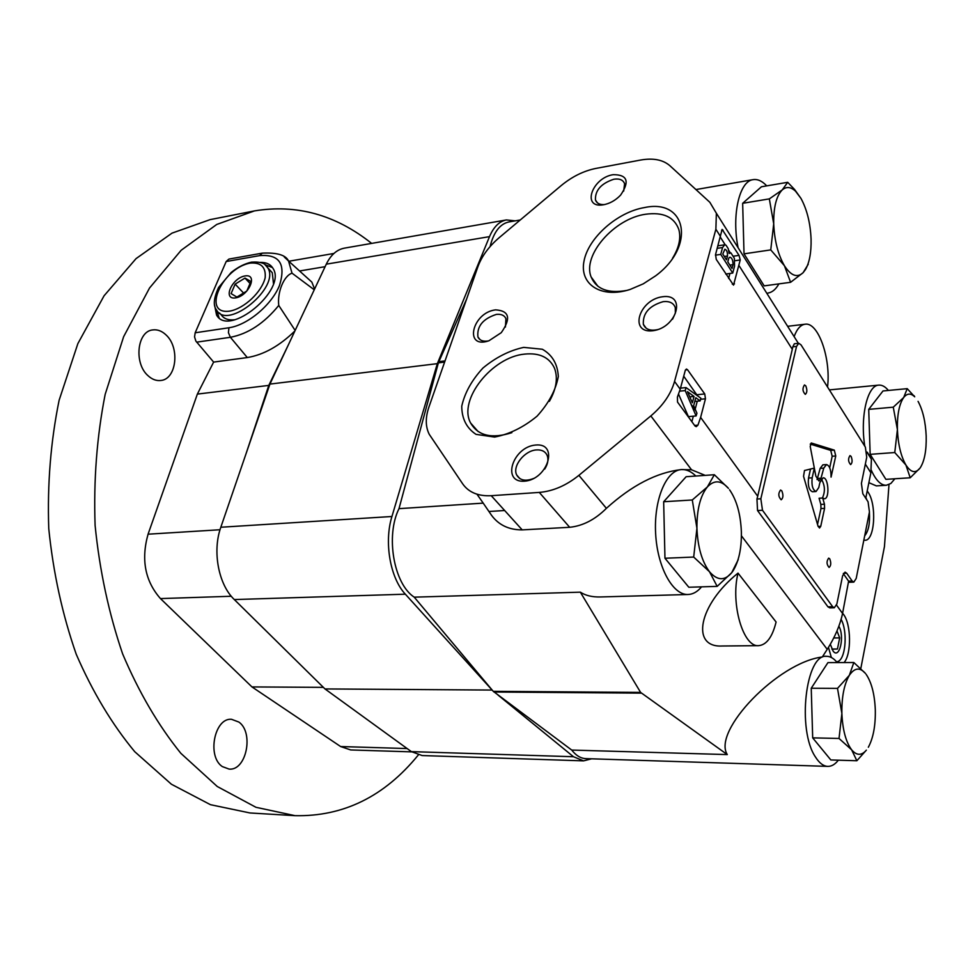 <?xml version="1.0" encoding="UTF-8"?>
<svg xmlns="http://www.w3.org/2000/svg" width="975" height="975" viewBox="0 0 975 975"><rect width="100%" height="100%" fill="white"/><g stroke="black" fill="none" stroke-linecap="round" stroke-linejoin="round"><path stroke-width="1.46" d="M907.225 388.659L903.667 397.532C907.067 393.242 910.747 392.998 914.708 396.813L907.225 388.659L883.009 390.951L868.725 409.366L870.163 454.35L885.885 479.347L910.211 477.774L920.059 468.049C915.622 473.643 910.906 472.643 905.921 465.026L910.211 477.774M894.77 452.534L905.921 465.026C900.937 456.312 898.097 444.49 897.402 429.561L894.77 452.534L870.163 454.35M893.271 407.184L897.402 429.561C897.122 414.753 899.206 404.077 903.667 397.532L893.271 407.184L868.725 409.366M918.06 401.359C922.825 410.17 925.531 421.736 926.189 436.057C926.518 450.316 924.556 460.858 920.315 467.683M853.832 662.513L849.335 675.322C854.514 667.729 859.865 667.071 865.398 673.372L853.832 662.513L827.946 662.61L811.237 688.24L812.687 737.868L830.846 759.964L856.867 760.744L866.361 750.141C861.559 755.783 856.635 755.662 851.626 749.799L856.867 760.744M839.024 738.465L851.626 749.799C845.873 741.963 842.619 729.848 841.876 713.444L839.024 738.465L812.687 737.868M837.501 688.387L841.876 713.444C841.632 697.003 844.118 684.292 849.335 675.322L837.501 688.387L811.237 688.24M866.044 674.2C871.516 682.22 874.612 694.078 875.306 709.776C875.611 725.522 873.295 738.014 868.335 747.252M714.346 474.727L707.362 486.939C714.248 479.724 721.293 480.2 728.483 488.39L714.346 474.727L686.144 476.714L663.658 501.747L664.962 558.248L688.813 587.242L717.173 586.377L731.713 572.703L738.258 559.613M729.556 489.767C736.71 500.138 740.659 514.252 741.378 532.082C741.622 548.559 738.818 561.527 732.956 570.984L731.713 572.703C724.681 581.003 717.271 580.673 709.483 571.728C701.915 561.527 697.734 547.048 696.93 528.279C696.808 509.584 700.282 495.8 707.362 486.939L692.287 499.98L696.93 528.279L693.688 557.054L709.483 571.728L717.173 586.377M693.688 557.054L664.962 558.248M692.287 499.98L663.658 501.747M787.703 182.301L782.255 189.893C786.386 186.371 790.822 186.81 795.563 191.234L800.926 198.339L794.564 189.467L787.703 182.301L761.438 186.773L742.658 203.3L744.023 253.841L764.181 285.882L790.591 282.299L803.108 272.695L808.226 264.274M800.926 198.339C807.007 209.491 810.383 223.117 811.078 239.192C811.358 252.281 809.506 262.373 805.533 269.478L803.108 272.695C797.221 278.131 790.993 275.815 784.424 265.736C778.026 254.621 774.455 240.642 773.711 223.787C773.516 207.175 776.368 195.877 782.255 189.893L769.324 198.888L773.711 223.787L770.75 249.892L784.424 265.736L790.591 282.299M770.75 249.892L744.023 253.841M769.324 198.888L742.658 203.3M852.187 581.051L853.795 582.136L856.196 578.467L869.444 511.972L868.067 501.784L862.802 493.703L861.412 483.417L866.726 457.324L865.361 447.098L801.023 344.857L798.769 343.273L796.551 346.393L760.841 498.786L762.487 510.266L832.674 606.718L834.32 607.778L836.879 603.939L842.607 575.823L845.045 572.13L846.702 573.227L852.187 581.051L848.616 581.173L842.558 613.446C840.06 625.207 834.953 637.175 827.227 649.35L822.291 656.992C778.16 662.391 712.067 730.957 727.289 754.589L640.612 692.408L580.344 592.166C585.548 595.567 592.239 597.163 600.429 596.956L688.118 594.494C693.018 594.287 697.503 591.74 701.561 586.852M776.088 622.013L738.026 573.117C698.588 604.707 690.3 647.9 722.304 645.998L758.66 645.657C766.569 644.902 772.383 637.016 776.088 622.013M834.32 607.778L829.81 607.876L827.946 606.828L757.538 510.547L756.953 499.029L757.697 496.238L700.623 417.41L697.917 425.161L696.272 426.648L695.078 426.075L677.527 402.09L677.418 397.057L680.209 389.232L674.554 381.42L715.882 229.259L716.369 213.245L709.849 202.3L669.874 165.701C662.915 159.717 653.152 157.828 640.587 160.046L595.847 168.431C583.623 170.905 572.045 176.646 561.112 185.652L499.224 237.644C488.853 246.492 481.735 256.218 477.872 266.809L428.854 407.258C425.319 417.678 425.441 426.697 429.232 434.302L462.735 483.929C468.756 492.412 478.262 496.336 491.242 495.702L539.285 492.412C552.971 491.266 566.17 485.574 578.882 475.349L650.837 415.923C662.988 405.649 670.898 394.144 674.554 381.42M688.118 594.494C672.787 595.298 657.369 567.243 655.639 533.678C653.701 500.114 665.937 470.559 681.233 469.597L691.531 469.779L705.169 475.373M740.232 259.972L733.529 285.127L716.247 259.374L715.553 254.572L722.122 229.393L739.026 255.365L740.232 259.972L734.809 260.752M796.551 346.393L792.809 346.82L792.297 349.33L739.172 265.858M792.809 346.82L794.345 343.773L798.769 343.273M867.372 452.315L871.406 459.213L870.87 472.79L865.349 464.112M848.616 581.173L843.314 573.629M865.751 498.225L870.87 472.79M700.623 417.41L705.461 398.799L704.754 393.961L687.521 369.708L686.4 369.025L685.267 370.451L680.209 389.232M757.697 496.238L792.297 349.33M888.396 390.451C885.239 386.636 882.034 384.869 878.78 385.125C867.457 385.247 860.023 416.544 864.788 446.184M871.321 470.279C875.916 480.395 880.912 485.392 886.336 485.27L890.87 483.466L894.867 478.774M767.886 293.061C772.176 292.415 775.832 289.368 778.879 283.883M766.728 185.872C762.182 181.033 757.66 178.949 753.139 179.644C739.367 181.009 731.518 215.146 738.087 247.711M695.821 476.032C691.226 471.461 686.449 469.304 681.501 469.584M837.184 662.573C833.881 658.43 830.383 656.346 826.69 656.309C805.728 653.299 796.77 730.043 815.563 757.148C819.341 763.108 823.424 766.179 827.799 766.387C831.578 766.447 835.088 764.376 838.354 760.183M681.233 469.597C656.711 472.461 631.776 485.379 606.401 508.328L578.882 475.349M580.344 592.166L414.229 597.163L493.253 691.336L571.728 750.068C576.018 755.552 580.698 758.404 585.78 758.623L827.799 766.387M606.401 508.328C595.116 519.59 582.879 525.915 569.68 527.292L522.21 529.888C508.974 529.913 498.761 525.062 491.558 515.324L483.21 503.124L398.994 508.658C385.393 535.836 393.827 584.013 414.229 597.163M483.21 503.124L476.97 494.203M466.659 298.959L438.372 362.858L398.994 508.658M490.876 245.688L489.767 246.955M860.828 668.411L884.447 546.585L888.993 484.587M727.289 754.589L571.728 750.068M520.248 219.972L508.962 221.934C500.187 223.811 493.959 231.757 490.279 245.785M523.697 347.38L542.332 349.245C552.277 354.888 557.602 363.98 558.322 376.521C555.762 390.195 548.657 403.418 537.042 416.191C523.538 427.294 509.389 434.253 494.593 437.068L476.019 434.362C466.574 428.086 461.821 418.702 461.748 406.209C464.709 392.901 471.766 380.177 482.918 368.062C495.739 357.423 509.328 350.537 523.697 347.38M644.512 207.565C686.473 198.364 696.101 246.102 655.578 275.864L643.256 283.847L630.216 289.417C601.197 298.911 579.113 284.383 584.037 260.971C588.4 237.681 617.431 212.014 644.512 207.565M495.592 309.855C509.364 310.781 511.253 318.386 501.26 332.682L488.902 340.787C463.625 349.598 472.01 312.548 495.592 309.855M662.488 296.753C686.693 293.158 677.198 327.807 652.86 330.732C628.765 333.767 638.735 299.764 662.488 296.753M535.689 445.027C559.114 442.674 547.974 479.59 524.452 481.199C501.162 482.942 512.728 446.769 535.689 445.027M613.165 174.671C627.425 174.635 629.899 181.447 620.6 195.122C615.444 200.484 609.619 203.714 603.123 204.823C581.453 208.504 591.935 177.84 613.165 174.671M863.826 540.15L864.983 540.26C874.782 540.893 876.988 504.697 868.03 492.119L867.214 490.973M844.082 662.549C851.626 653.957 851.212 624.122 843.46 614.323L842.595 613.238M828.47 647.376L831.358 657.491M868.883 482.674L876.367 485.891L886.336 485.27M604.537 204.579C599.759 204.86 596.737 203.324 595.445 199.985C595.03 190.369 601.161 183.446 613.848 179.229C619.527 178.376 623.11 179.875 624.597 183.739L623.683 191.088M533.922 478.359C525.72 481.613 519.992 480.517 516.738 475.057C512.009 466.355 524.526 450.462 536.469 449.926C541.661 449.609 545.208 451.388 547.097 455.264C548.73 459.359 547.926 463.966 544.72 469.085M657.979 329.538C650.41 331.207 645.535 329.465 643.354 324.309C642.696 313.243 649.313 305.699 663.219 301.641C669.545 301.007 673.567 302.993 675.285 307.6L675.346 313.158L672.555 319.215M488.475 340.921C483.247 341.823 479.724 340.519 477.933 337.021C476.751 326.357 482.881 318.813 496.324 314.413C501.113 313.877 504.319 315.278 505.94 318.63L505.416 327.039M626.803 290.428C608.254 293.731 596.371 289.246 591.13 276.973C582.16 255.328 614.189 218.583 645.511 214.256C663.134 211.868 674.237 216.962 678.844 229.552C681.123 238.144 679.014 247.723 672.518 258.29M511.875 432.668C491.814 439.055 478.067 435.825 470.62 423.004C457.823 400.043 492.058 356.874 524.769 354.096C539.516 352.658 549.425 357.362 554.482 368.184C558.114 377.812 556.408 388.879 549.352 401.359M803.546 476.312L818.013 526.086L819.524 528.023L820.743 526.317L824.582 508.365L824.472 504.221L822.705 498.018L824.411 498.737C829.92 498.883 828.506 477.007 823.071 477.847L819.865 482.564L818.781 487.549L816.051 491.51C812.687 489.962 811.395 485.392 812.175 477.811L814.308 468.11L804.497 470.511L803.546 476.312M810.225 446.501L815.856 476.129L818.951 480.98L821.011 478.213L823.765 468.11L826.495 464.575C829.567 465.55 831.09 469.743 831.066 477.116L835.758 455.971L834.295 450.121L811.224 442.979L810.225 446.501M851.09 456.373L849.993 455.605C847.921 458.762 848.14 461.76 850.627 464.6C852.394 462.991 852.552 460.249 851.09 456.373M805.764 385.844L804.473 384.942C802.254 388.33 802.535 391.462 805.301 394.363C807.178 392.718 807.337 389.878 805.764 385.844M781.792 490.827L780.548 490.035C778.074 493.447 778.282 496.702 781.17 499.785C783.266 498.018 783.486 495.032 781.792 490.827M829.713 558.809L828.665 558.127C826.373 561.32 826.52 564.428 829.091 567.438C831.066 565.719 831.273 562.831 829.713 558.809M827.531 386.99C831.102 358.556 818.183 321.653 805.021 324.224C800.536 324.882 796.904 329.014 794.125 336.607M738.026 573.117C730.385 603.537 743.157 647.449 758.66 645.657M817.026 479.529L817.391 478.457L821.011 478.213M817.391 478.457L820.158 468.366L823.765 468.11M826.495 464.575L822.888 464.831L820.158 468.366M829.713 467.768L832.187 456.239L835.758 455.971M832.187 456.239L830.712 450.389L810.237 444.088M818.122 526.439L820.743 526.317M817.537 524.465L820.962 508.572L824.582 508.365M820.962 508.572L820.84 504.428L819.085 498.237L822.705 498.018M822.388 498.03C825.362 491.632 825.008 485.27 821.328 478.957M810.517 469.036L808.531 478.055C807.739 485.623 809.031 490.193 812.407 491.741L816.051 491.51M691.884 421.7L693.322 416.191M695.175 409.171L697.271 401.188M697.503 395.801L683.719 376.204M679.66 391.146L685.218 390.585L696.101 415.935L688.411 416.642L678.588 394.217M680.501 388.148L686.022 387.575L685.218 390.585M694.797 401.42L700.16 400.908L700.867 398.202L686.022 387.575M696.101 415.935L696.942 413.205L693.664 405.734L695.784 397.715L700.16 400.908M687.485 391.67L692.372 402.797L694.054 396.447L687.485 391.67M689.776 396.874L694.054 396.447M728.618 278.484L729.934 273.451M730.324 252.842L728.691 250.27M725.217 244.81L720.269 237.047M715.431 255.17L720.732 254.39L732.737 273.061L734.541 266.187L734.37 258.302L730.945 252.915L729.105 253.439L728.227 248.649L726.009 245.176L724.669 244.798L722.572 247.528L720.732 254.39M725.741 274.048L732.737 273.061M722.78 254.061L726.485 259.825L727.496 256.011C727.594 252.074 726.704 249.819 724.839 249.259L722.78 254.061M728.812 258.07L727.801 261.873L732.03 268.466L733.029 264.664C732.981 260.215 731.945 257.729 729.897 257.193L728.812 258.07M729.885 265.115L733.029 264.664M724.34 256.474L727.496 256.011M830.322 644.292L833.052 650.995C839.451 660.026 844.959 636.175 838.853 626.243M831.955 649.192L837.452 648.997L839.682 637.894L836.989 630.947M836.708 661.988L838.78 661.099C846.032 656.602 847.446 630.484 841.108 619.369M837.696 662.573L839.572 660.428M864.752 535.75L864.679 535.848C868.506 531.253 870.078 523.38 869.395 512.18M866.897 499.98L865.898 497.518M831.882 649.045L837.452 648.997M833.735 637.967L839.682 637.894M591.618 758.806L583.586 760.866L573.483 756.734L497.92 694.968M492.765 690.763L405.356 594.189C390.195 578.114 383.906 542.173 391.938 516.494L437.336 363.651L489.511 236.632C493.667 226.882 499.298 221.313 506.403 219.936L515.214 220.85M583.586 760.866L422.151 755.552L411.365 751.628L324.98 688.935L491.9 690.056M324.98 688.935L234.317 599.564C218.485 584.634 212.172 551.228 220.825 527.243L269.929 384.089L437.336 363.651M269.929 384.089L326.284 264.176C330.793 254.938 336.826 249.588 344.407 248.137L506.403 219.936M284.2 256.888L288.527 260.983L292.025 273.171L313.755 289.417M292.025 273.171C283.944 275.742 277.168 292.037 278.752 305.443C264.237 323.286 248.125 333.901 230.392 337.289L247.297 357.557C263.689 354.815 279.557 345.942 294.901 330.939M295.145 330.428L278.752 305.443M288.417 344.76L268.783 385.405L246.127 453.46M322.018 686.01L323.468 687.448M371.646 243.397C335.619 214.768 296.546 203.946 254.402 210.917L216.743 224.457L181.179 250.246L149.541 288.003L123.642 336.68L105.166 394.375C96.878 436.483 93.527 480.151 95.099 525.379C99.596 570.412 108.773 613.238 122.618 653.859C138.84 692.177 158.243 725.339 180.85 753.322L217.267 786.508L255.962 807.3L295.084 815.673C343.444 816.697 384.516 796.465 418.312 754.991M166.091 334.986C161.923 331 157.487 329.306 152.77 329.916C137.146 331.147 133.697 363.322 147.993 375.668C152.027 379.385 156.268 380.993 160.729 380.494C176.512 379.397 180.143 347.673 166.091 334.986M314.596 289.051L311.842 282.104L288.527 260.983C285.858 255.06 277.107 252.44 262.275 253.147L228.906 259.082L226.176 261.532L195.171 332.78L194.561 336.899L195.841 341.055L213.635 362.091L197.364 394.095L148.066 534.19C140.948 559.626 145.08 581.1 160.461 598.589L251.964 686.924L340.641 746.545L350.707 749.946L411.706 751.871M238.875 722.061L231.526 719.306C214.5 717.576 206.761 756.381 222.3 766.569L229.137 769.104C246.358 770.92 254.109 732.591 238.875 722.061M213.635 362.091L247.297 357.557M197.364 394.095L268.783 385.405M254.402 210.917L210.1 219.631L172.014 233.135L136.049 258.619L104.057 295.803L77.866 343.614L59.134 400.201C50.712 441.456 47.251 484.222 48.75 528.499C53.198 572.569 62.351 614.494 76.233 654.249C92.491 691.775 111.991 724.254 134.733 751.688L171.417 784.241L210.466 804.692L250.014 812.967L295.084 815.673M251.964 686.924L323.347 687.363M311.842 282.104L306.93 277.656M260.374 262.373C266.321 262.275 270.526 264.286 273 268.381C287.418 289.624 228.637 338.033 216.548 314.998L214.622 305.297M264.956 264.664L272.488 267.577M219.095 317.801L216.621 310.099M269.307 269.502L272.269 272.732L273.463 283.469M234.926 319.727C228.479 320.482 223.921 318.862 221.264 314.852L219.448 312.987M244.981 275.949C258.387 273.524 248.991 295.815 235.621 297.887C222.3 300.081 231.818 278.058 244.981 275.949M244.993 278.094L235.146 284.127L231.087 293.597L236.888 297.082L246.833 291.025L250.868 281.495L244.993 278.094L250.38 283.847M244.03 293.536L235.146 284.127M827.227 649.35L741.414 535.787M691.531 469.779L650.837 415.923M842.558 613.446L836.562 605.158M720.44 236.413L715.882 229.259M640.612 692.408L493.253 691.336M444.624 362.103L438.372 362.858M522.21 529.888L491.242 495.702M569.68 527.292L539.285 492.412M445.039 360.908L438.787 361.676M641.282 693.128L493.959 692.018M832.674 606.718L827.946 606.828M762.487 510.266L757.538 510.547M846.702 573.227L843.473 573.337M760.841 498.786L756.953 499.029M830.712 450.389L834.295 450.121M820.84 504.428L824.472 504.221M808.531 478.055L812.175 477.811M694.627 425.453L697.917 425.161M700.586 399.275L705.461 398.799M696.979 394.729L704.754 393.961M685.449 369.939L687.521 369.708M695.979 410.999L691.251 404.479M732.298 284.176L734.48 283.883M733.651 256.157L739.026 255.365M721.561 230.405L723.097 230.173M717.234 248.332L722.572 247.528M728.227 248.649L726.009 245.176M734.37 258.302L730.945 252.915M411.365 751.628L573.483 756.734M234.317 599.564L405.356 594.189M220.825 527.243L391.938 516.494M326.284 264.176L489.511 236.632M160.461 598.589L231.294 596.261M340.641 746.545L407.136 748.556M299.557 270.977L325.102 266.687M148.066 534.19L220.021 529.742M262.275 253.147L259.582 255.621C279.508 254.061 286.138 264.042 279.472 285.541C271.538 305.114 247.455 325.199 228.93 327.758L228.418 332.694L230.392 337.289L196.621 342.164M226.176 261.532L259.582 255.621M195.171 332.78L228.93 327.758M250.478 263.079C261.154 262.373 266.053 267.272 265.163 277.777C261.727 292.049 244.542 308.319 229.99 311.074C200.96 315.559 221.91 267.723 250.478 263.079M265.139 264.81L267.711 267.747C280.776 286.955 227.48 330.878 216.572 310.013C213.001 305.711 213.671 298.204 218.571 287.503L231.185 272.476C237.827 267.138 244.603 263.689 251.513 262.141C260.557 261.556 265.956 263.421 267.711 267.747L272.269 272.732M914.708 396.813L914.111 395.753M795.563 191.234L794.564 189.467M871.406 459.213L866.872 452.022M798.354 343.322L716.369 213.245M826.69 656.309L822.717 656.333M878.78 385.125L829.372 389.903M753.139 179.644L695.918 189.552M488.889 511.497L504.66 510.51M595.445 199.985L597.443 202.861M516.738 475.057L519.833 478.591M643.354 324.309L646.145 328.185M477.933 337.021L480.151 339.714M591.13 276.973L597.894 286.26M470.62 423.004L478.091 431.523M853.795 582.136L848.835 582.282M805.021 324.224L787.629 326.308M717.905 245.822L724.669 244.798M729.081 253.012L730.178 252.854M832.297 649.179L833.052 650.995M838.78 661.099L837.549 662.573M288.819 261.251L333.913 253.463M216.548 314.998L218.644 317.143"/></g></svg>

